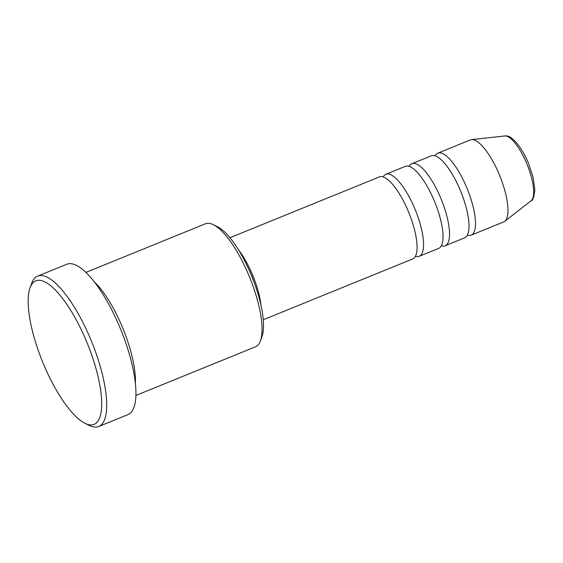 <?xml version="1.0" encoding="UTF-8"?>
<svg xmlns="http://www.w3.org/2000/svg" width="563" height="563" viewBox="0 0 563 563"><rect width="100%" height="100%" fill="white"/><g stroke="black" fill="none" stroke-linecap="round" stroke-linejoin="round"><path stroke-width="0.84" d="M263.287 319.735L412.742 258.938A44.266 13.829 -112.1 0 0 410.096 215.847A44.266 13.829 -112.1 0 0 381.51 176.606A44.266 13.829 -112.1 0 0 379.385 176.923L229.922 237.727M415.445 256.278A44.266 13.829 -112.1 0 0 417.106 256.608A44.266 13.829 -112.1 0 0 419.238 256.299A44.266 13.829 -112.1 0 0 416.592 213.208A44.266 13.829 -112.1 0 0 388.006 173.967A44.266 13.829 -112.1 0 0 385.873 174.284A44.266 13.829 -112.1 0 0 383.171 176.944M419.238 256.299L438.711 248.374A44.266 13.829 -112.1 0 0 436.065 205.284A44.266 13.829 -112.1 0 0 407.478 166.043A44.266 13.829 -112.1 0 0 405.353 166.359L385.873 174.284M441.413 245.714A44.266 13.829 -112.1 0 0 443.074 246.045A44.266 13.829 -112.1 0 0 445.206 245.728A44.266 13.829 -112.1 0 0 442.56 202.638A44.266 13.829 -112.1 0 0 413.974 163.404A44.266 13.829 -112.1 0 0 411.842 163.72A44.266 13.829 -112.1 0 0 409.139 166.381M445.206 245.728L464.679 237.811A44.266 13.829 -112.1 0 0 462.04 194.721A44.266 13.829 -112.1 0 0 433.447 155.479A44.266 13.829 -112.1 0 0 431.321 155.796L411.842 163.72M467.381 235.151A44.266 13.829 -112.1 0 0 469.042 235.482A44.266 13.829 -112.1 0 0 471.175 235.165A44.266 13.829 -112.1 0 0 468.529 192.074A44.266 13.829 -112.1 0 0 439.942 152.84A44.266 13.829 -112.1 0 0 437.81 153.157A44.266 13.829 -112.1 0 0 435.115 155.817M135.936 395.437L255.532 346.787A66.406 20.74 -112.1 0 0 260.451 340.798A66.406 20.74 -112.1 0 0 249.719 277.46A66.406 20.74 -112.1 0 0 213.194 224.623A66.406 20.74 -112.1 0 0 208.676 223.293A66.406 20.74 -112.1 0 0 205.488 223.771L85.893 272.422M39.487 280.311A77.469 24.195 -112.1 0 0 30.015 287.855A77.469 24.195 -112.1 0 0 42.542 361.742A77.469 24.195 -112.1 0 0 85.154 423.397A77.469 24.195 -112.1 0 0 90.418 424.938A77.469 24.195 -112.1 0 0 91.523 354.465A77.469 24.195 -112.1 0 0 39.487 280.311M30.015 287.855L31.598 283.449A81.156 25.349 67.9 0 1 37.615 276.13A81.156 25.349 67.9 0 1 41.521 275.546A81.156 25.349 67.9 0 1 93.93 347.484A81.156 25.349 67.9 0 1 98.778 426.48A81.156 25.349 67.9 0 1 94.873 427.064A81.156 25.349 67.9 0 1 89.362 425.445L85.154 423.397M135.394 383.283A66.406 20.74 -112.1 0 0 93.993 281.5M98.778 426.48L127.998 414.6A81.156 25.349 -112.1 0 0 123.142 335.597A81.156 25.349 -112.1 0 0 70.734 263.66A81.156 25.349 -112.1 0 0 66.828 264.244L37.615 276.13M471.175 235.165L503.639 221.963A44.266 13.829 -112.1 0 0 504.701 221.343A44.266 13.829 -112.1 0 0 500.289 177.056A44.266 13.829 -112.1 0 0 472.406 139.631A44.266 13.829 -112.1 0 0 471.47 139.652A44.266 13.829 -112.1 0 0 470.274 139.948L437.81 153.157M213.194 224.623L217.402 226.671A62.711 19.585 67.9 0 1 251.9 276.574A62.711 19.585 67.9 0 1 262.034 336.392L260.451 340.798M254.863 284.329A40.578 12.675 -112.1 0 0 248.607 268.952M260.943 305.055A44.266 13.829 -112.1 0 0 238.494 249.873M505.468 135.95A35.117 10.971 -112.1 0 0 504.722 135.964L506.053 135.936C511.605 135.254 522.457 147.738 528.699 163.917L533.112 177.415L534.85 190.034C533.942 197.31 532.689 200.885 531.085 200.766A35.117 10.971 -112.1 0 0 527.587 165.635A35.117 10.971 -112.1 0 0 505.468 135.95M504.722 135.964L471.47 139.652M531.085 200.766L504.701 221.343"/></g></svg>
